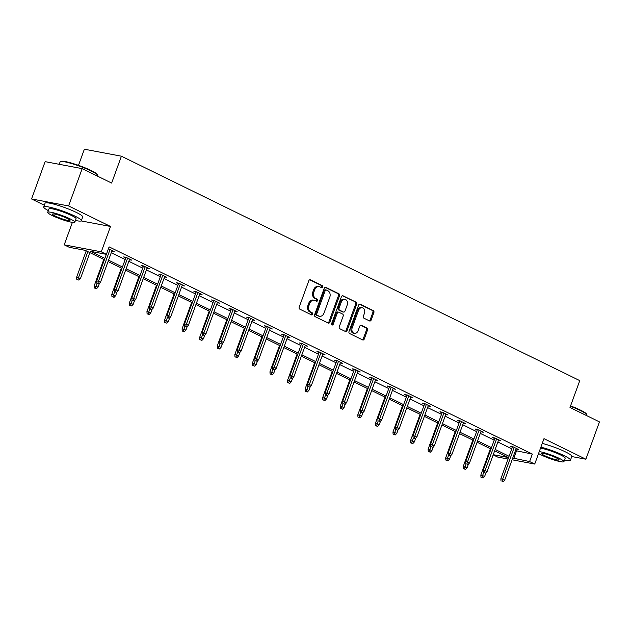 <?xml version="1.0" encoding="UTF-8"?>
<svg xmlns="http://www.w3.org/2000/svg" width="631" height="631" viewBox="0 0 631 631"><rect width="100%" height="100%" fill="white"/><g stroke="black" fill="none" stroke-linecap="round" stroke-linejoin="round"><path stroke-width="0.95" d="M322.591 286.995A1.104 0.852 100.7 0 0 322.189 285.591L310.444 279.841A1.57 1.215 100.7 0 0 308.804 280.763L299.204 307.131A1.57 1.215 100.7 0 0 299.78 309.135L311.525 314.885A1.104 0.852 100.7 0 0 312.274 312.834L310.752 312.093A5.032 3.881 100.7 0 1 308.922 305.672L309.718 303.479A5.032 3.881 100.7 0 1 314.191 300.261A5.032 3.881 100.7 0 1 314.964 300.522L316.486 301.263A1.104 0.852 100.7 0 0 317.227 299.212L315.713 298.471A5.032 3.881 100.7 0 1 313.875 292.05L314.68 289.85A5.032 3.881 100.7 0 1 319.152 286.64A5.032 3.881 100.7 0 1 319.925 286.9L321.439 287.641A1.104 0.852 100.7 0 0 322.591 286.995M321.045 287.452A1.104 0.852 100.7 0 0 321.187 285.401L309.726 279.793M311.13 314.695A1.104 0.852 100.7 0 0 311.272 312.645L309.75 311.903L310.752 312.093M316.092 301.074A1.104 0.852 100.7 0 0 316.234 299.023L314.711 298.282L315.713 298.471M31.55 198.954L45.124 161.646L82.18 168.635L68.598 205.943L31.55 198.954L44.344 205.217M571.765 456.544L585.876 459.202L543.969 438.687L534.733 464.053L512.096 459.786M82.18 168.635L111.64 183.061L121.412 156.196L579.771 380.611L569.99 407.476L599.45 421.894L585.876 459.202M369.545 320.942A1.57 1.215 100.7 0 0 371.178 320.02L373.875 312.621A1.57 1.215 100.7 0 0 373.3 310.618L360.254 304.229A1.57 1.215 100.7 0 0 358.613 305.152L349.014 331.52A1.57 1.215 100.7 0 0 349.59 333.523L362.636 339.912A1.57 1.215 100.7 0 0 364.276 338.989L367.526 330.052A1.57 1.215 100.7 0 0 366.958 328.049L361.374 325.312A1.57 1.215 100.7 0 0 359.733 326.235L358.124 330.668A4.204 3.25 100.7 0 1 354.385 333.349A4.204 3.25 100.7 0 1 352.208 327.773L358.526 310.413A4.204 3.25 100.7 0 1 362.257 307.731A4.204 3.25 100.7 0 1 364.442 313.307L363.385 316.202A1.57 1.215 100.7 0 0 363.961 318.205L369.545 320.942M81.107 220.913L110.504 226.458L68.598 205.943M110.504 226.458L101.275 251.824L106.394 254.34L90.525 251.343L104.888 258.371M515.44 450.597L532.327 454.083L109.116 246.879L106.394 254.34M532.327 454.083L529.606 461.545L534.733 464.053M339.486 295.789A1.57 1.215 100.7 0 0 338.91 293.778L325.864 287.389A1.57 1.215 100.7 0 0 324.224 288.32L314.632 314.68A1.57 1.215 100.7 0 0 315.2 316.691L328.254 323.072A1.57 1.215 100.7 0 0 329.887 322.149L339.486 295.789L338.484 295.6A1.57 1.215 100.7 0 0 337.908 293.589L325.146 287.342M343.059 295.813L356.105 302.202A1.57 1.215 100.7 0 1 356.681 304.205L347.082 330.573A1.57 1.215 100.7 0 1 345.441 331.496L339.857 328.759A1.57 1.215 100.7 0 1 339.289 326.755L343.177 316.06A1.57 1.215 100.7 0 0 342.609 314.057L338.902 312.242A1.57 1.215 100.7 0 0 337.262 313.165L333.215 324.295A1.104 0.852 100.7 0 1 331.661 323.537L341.418 296.736A1.57 1.215 100.7 0 1 343.059 295.813L342.562 295.718M121.412 156.196L84.365 149.208L78.489 165.346M104.399 259.727L85.217 250.341L69.347 247.344L64.22 244.836L101.275 251.824M72.391 222.38L64.22 244.836M508.058 459.021L497.685 457.065L493.182 454.856M493.245 454.683L508.428 457.546L494.657 450.81M490.997 449.012L477.083 442.205M473.424 440.406L459.51 433.6M455.85 431.809L441.945 424.994M438.277 423.204L424.371 416.389M420.703 414.599L406.798 407.784M403.13 405.993L389.224 399.186M385.557 397.388L371.651 390.581M367.983 388.783L354.078 381.976M350.418 380.185L336.504 373.371M332.845 371.58L318.931 364.765M315.271 362.975L301.358 356.168M297.698 354.37L283.784 347.563M280.125 345.764L266.211 338.957M262.551 337.167L248.638 330.352M244.978 328.562L231.064 321.747M227.405 319.956L213.491 313.15M209.831 311.351L195.925 304.544M192.258 302.746L178.352 295.939M174.684 294.149L160.779 287.334M157.111 285.543L143.205 278.728M139.538 276.938L125.632 270.123M121.964 268.333L108.059 261.526M512.727 458.051L529.606 461.545M108.548 260.169L122.461 266.976M126.121 268.774L140.035 275.581M143.694 277.372L157.608 284.187M161.268 285.977L175.181 292.792M178.841 294.582L192.755 301.397M196.415 303.188L210.328 309.995M213.988 311.793L227.901 318.6M231.561 320.39L245.475 327.205M249.135 328.996L263.04 335.81M266.708 337.601L280.614 344.416M284.281 346.206L298.187 353.013M301.855 354.811L315.76 361.618M319.428 363.417L333.334 370.223M337.001 372.014L350.907 378.829M354.567 380.619L368.48 387.434M372.14 389.224L386.054 396.031M389.713 397.83L403.627 404.637M407.287 406.435L421.2 413.242M424.86 415.032L438.774 421.847M442.434 423.638L456.347 430.452M460.007 432.243L473.92 439.05M477.58 440.848L491.494 447.655M495.154 449.453L509.059 456.26M516.45 451.086L513.737 458.548M111.269 252.708L125.175 259.515M128.842 261.313L142.748 268.12M146.416 269.91L160.321 276.725M163.989 278.516L177.895 285.33M181.554 287.121L195.468 293.936M199.128 295.726L213.041 302.533M216.701 304.331L230.615 311.138M234.275 312.937L248.188 319.743M251.848 321.534L265.761 328.349M269.421 330.139L283.335 336.954M286.995 338.744L300.908 345.551M304.568 347.35L318.481 354.157M322.141 355.955L336.047 362.762M339.715 364.552L353.62 371.367M357.288 373.158L371.194 379.972M374.861 381.763L388.767 388.57M392.435 390.368L406.34 397.175M410.008 398.973L423.914 405.78M427.573 407.571L441.487 414.386M445.147 416.176L459.06 422.991M462.72 424.781L476.634 431.596M480.294 433.387L494.207 440.193M497.867 441.992L511.78 448.799M512.348 447.237L510.227 446.204L512.727 446.677L518.359 449.43L516.024 448.988M494.775 438.64L492.653 437.598L495.154 438.072L500.785 440.824L498.451 440.391M477.202 430.034L475.08 428.993L477.58 429.466L483.22 432.227L480.877 431.785M459.628 421.429L457.507 420.388L460.015 420.861L465.646 423.622L463.304 423.18M442.055 412.824L439.933 411.791L442.441 412.256L448.073 415.017L445.731 414.575M424.482 404.219L422.36 403.185L424.868 403.659L430.5 406.411L428.157 405.97M406.908 395.621L404.786 394.58L407.295 395.053L412.926 397.806L410.584 397.364M389.335 387.016L387.213 385.975L389.721 386.448L395.353 389.209L393.018 388.767M371.762 378.411L369.648 377.37L372.148 377.843L377.78 380.603L375.445 380.162M354.188 369.805L352.074 368.764L354.575 369.238L360.206 371.998L357.872 371.556M336.615 361.2L334.501 360.167L337.001 360.64L342.633 363.393L340.298 362.951M319.049 352.595L316.928 351.562L319.428 352.035L325.06 354.788L322.725 354.346M301.476 343.998L299.354 342.956L301.855 343.43L307.486 346.19L305.152 345.749M283.903 335.392L281.781 334.351L284.281 334.824L289.913 337.585L287.578 337.143M266.329 326.787L264.208 325.746L266.708 326.219L272.34 328.98L270.005 328.538M248.756 318.182L246.634 317.148L249.135 317.614L254.766 320.374L252.432 319.933M231.183 309.576L229.061 308.543L231.561 309.016L237.201 311.769L234.858 311.328M213.609 300.979L211.488 299.938L213.996 300.411L219.627 303.164L217.285 302.73M196.036 292.374L193.914 291.333L196.422 291.806L202.054 294.567L199.711 294.125M178.463 283.769L176.341 282.727L178.849 283.201L184.481 285.961L182.138 285.52M160.889 275.163L158.767 274.13L161.276 274.595L166.907 277.356L164.565 276.914M143.316 266.558L141.194 265.525L143.702 265.998L149.334 268.751L146.999 268.309M125.743 257.961L123.629 256.92L126.129 257.393L131.761 260.146L129.426 259.712M108.429 248.764L114.187 251.548L111.853 251.106M319.152 286.64L318.15 286.45A5.032 3.881 100.7 0 0 313.678 289.668L314.68 289.85M314.711 298.282A5.032 3.881 100.7 0 1 312.873 291.861L313.678 289.668M314.191 300.261L313.189 300.072A5.032 3.881 100.7 0 0 308.717 303.29L309.718 303.479M309.75 311.903A5.032 3.881 100.7 0 1 307.92 305.483L308.717 303.29M327.97 322.938A1.57 1.215 100.7 0 0 328.885 321.96L338.484 295.6M326.337 290.039A1.104 0.852 100.7 0 0 325.186 290.686L316.762 313.828A1.104 0.852 100.7 0 0 317.164 315.232L318.765 316.021A5.032 3.881 100.7 0 0 319.538 316.273A5.032 3.881 100.7 0 0 324.011 313.063L329.768 297.24A5.032 3.881 100.7 0 0 327.939 290.82L326.337 290.039M325.336 289.85A1.104 0.852 100.7 0 0 324.184 290.497L325.186 290.686M319.538 316.273L318.545 316.084A5.032 3.881 100.7 0 1 317.772 315.831L316.163 315.043A1.104 0.852 100.7 0 1 315.76 313.639L324.184 290.497M342.341 295.758L356.105 302.202M345.157 331.354A1.57 1.215 100.7 0 0 346.08 330.384L355.679 304.016A1.57 1.215 100.7 0 0 355.103 302.012M337.9 312.053A1.57 1.215 100.7 0 0 336.26 312.976L332.214 324.105L333.215 324.295M331.772 324.689A1.104 0.852 100.7 0 0 332.214 324.105M347.216 304.962A4.204 3.25 100.7 0 0 345.039 299.386A4.204 3.25 100.7 0 0 341.3 302.068L339.076 308.188A1.57 1.215 100.7 0 0 339.652 310.192L343.351 312.006A1.57 1.215 100.7 0 0 344.991 311.083L347.216 304.962M345.039 299.386L344.037 299.197A4.204 3.25 100.7 0 0 340.298 301.878L341.3 302.068M342.846 311.911A1.57 1.215 100.7 0 1 342.349 311.817L338.65 310.002A1.57 1.215 100.7 0 1 338.074 307.999L340.298 301.878M362.257 307.731L361.255 307.542A4.204 3.25 100.7 0 0 357.525 310.223L358.526 310.413M354.385 333.349L353.384 333.16A4.204 3.25 100.7 0 1 351.207 327.584L357.525 310.223M362.352 339.77A1.57 1.215 100.7 0 0 363.275 338.8L366.524 329.863A1.57 1.215 100.7 0 0 365.956 327.86L360.656 325.265M369.261 320.8A1.57 1.215 100.7 0 0 370.176 319.83L372.874 312.432A1.57 1.215 100.7 0 0 372.298 310.428L359.536 304.181M76.801 279.383L78.922 280.125L76.801 279.383L76.651 277.151L80.484 278.484L89.894 252.629M77.802 279.572L87.867 251.635M76.651 277.151L86.226 250.838M80.484 278.484L78.922 280.125M106.363 254.332L96.677 280.929L98.483 281.268L110.039 249.513M97.829 283.351L98.949 283.903L97.829 283.351L98.483 281.268L100.51 282.262L112.066 250.507M96.677 280.929L96.827 283.161M98.949 283.903L100.51 282.262M60.402 161.631L61.01 161.355A19.545 2.587 20 0 1 73.117 163.571A19.545 2.587 20 0 1 91.306 170.607A19.545 2.587 20 0 1 97.411 174.606L97.702 175.205A20.026 2.65 -160 0 0 91.448 171.111A20.026 2.65 -160 0 0 72.802 163.902A20.026 2.65 -160 0 0 60.402 161.631A20.026 2.65 -160 0 0 60.111 161.907L59.235 164.305M75.444 220.479A20.026 2.65 -160 0 0 81.344 220.669A20.026 2.65 -160 0 0 75.042 216.181A20.026 2.65 -160 0 0 55.228 208.616A20.026 2.65 -160 0 0 43.705 206.968A20.026 2.65 -160 0 0 48.35 210.612M81.344 220.669L82.7 216.938A20.026 2.65 -160 0 0 76.398 212.45A20.026 2.65 -160 0 0 56.585 204.886A20.026 2.65 -160 0 0 45.069 203.237L43.705 206.968M47.727 212.316L48.981 208.885A14.418 1.909 20 0 1 57.271 210.076A14.418 1.909 20 0 1 71.54 215.518A14.418 1.909 20 0 1 76.075 218.752L74.829 222.183A14.418 1.909 -160 0 0 70.293 218.949A14.418 1.909 -160 0 0 56.017 213.507A14.418 1.909 -160 0 0 47.727 212.316A14.418 1.909 -160 0 0 52.263 215.55A14.418 1.909 -160 0 0 66.539 220.992A14.418 1.909 -160 0 0 74.829 222.183M55.473 216.157A9.291 1.23 -160 0 0 64.67 219.667A9.291 1.23 -160 0 0 70.009 220.432A9.291 1.23 -160 0 0 67.083 218.35A9.291 1.23 -160 0 0 57.886 214.84A9.291 1.23 -160 0 0 52.547 214.075A9.291 1.23 -160 0 0 55.473 216.157M97.545 176.159L97.75 175.599A20.026 2.65 -160 0 0 97.702 175.205M570.566 405.899A19.545 2.587 20 0 1 580.417 410.079A19.545 2.587 20 0 1 586.522 414.078L586.806 414.677A20.026 2.65 -160 0 0 580.559 410.584A20.026 2.65 -160 0 0 570.424 406.285M564.556 459.952A20.026 2.65 -160 0 0 570.456 460.141A20.026 2.65 -160 0 0 564.153 455.653A20.026 2.65 -160 0 0 540.885 447.142M570.456 460.141L571.812 456.41A20.026 2.65 -160 0 0 565.51 451.922A20.026 2.65 -160 0 0 542.25 443.412M540.515 448.16A14.418 1.909 20 0 1 560.651 454.99A14.418 1.909 20 0 1 565.187 458.224L563.933 461.655A14.418 1.909 -160 0 0 559.397 458.421A14.418 1.909 -160 0 0 539.268 451.591M538.574 453.5A14.418 1.909 -160 0 0 541.374 455.022A14.418 1.909 -160 0 0 555.643 460.464A14.418 1.909 -160 0 0 563.933 461.655M544.577 455.629A9.291 1.23 -160 0 0 553.773 459.131A9.291 1.23 -160 0 0 559.121 459.896A9.291 1.23 -160 0 0 556.195 457.814A9.291 1.23 -160 0 0 546.998 454.312A9.291 1.23 -160 0 0 541.658 453.547A9.291 1.23 -160 0 0 544.577 455.629M586.656 415.632L586.854 415.072A20.026 2.65 -160 0 0 586.806 414.677M94.374 287.988L96.496 288.73L94.374 287.988L94.224 285.756L98.057 287.089L99.375 283.461M95.368 288.178L97.056 283.28M94.224 285.756L103.799 259.444M98.057 287.089L96.496 288.73M111.939 296.594L114.069 297.335L111.939 296.594L111.797 294.361L115.631 295.687L116.948 292.066M112.941 296.783L114.629 291.877M111.797 294.361L121.373 268.041M115.631 295.687L114.069 297.335M125.963 257.361L114.25 289.534L116.057 289.874L127.612 258.118M115.402 291.956L116.522 292.508L115.402 291.956L116.057 289.874L118.084 290.867L129.639 259.112M114.25 289.534L114.4 291.767M116.522 292.508L118.084 290.867M143.537 265.966L131.824 298.14L133.63 298.479L145.185 266.724M132.975 300.561L134.095 301.113L132.975 300.561L133.63 298.479L135.657 299.473L147.212 267.718M131.824 298.14L131.974 300.372M134.095 301.113L135.657 299.473M129.513 305.199L131.642 305.94L129.513 305.199L129.371 302.959L133.204 304.292L134.521 300.664M130.514 305.388L132.194 300.482M129.371 302.959L138.946 276.646M133.204 304.292L131.642 305.94M161.11 274.564L149.397 306.737L151.203 307.084L162.759 275.329M150.541 309.166L151.669 309.718L150.541 309.166L151.203 307.084L153.23 308.07L164.786 276.315M149.397 306.737L149.547 308.977M151.669 309.718L153.23 308.07M147.086 313.804L149.216 314.546L147.086 313.804L146.944 311.564L150.77 312.897L152.095 309.269M148.088 313.993L149.768 309.087M146.944 311.564L156.52 285.251M150.77 312.897L149.216 314.546M178.683 283.169L166.97 315.342L168.777 315.681L180.332 283.926M168.114 317.772L169.242 318.324L168.114 317.772L168.777 315.681L170.804 316.675L182.359 284.92M166.97 315.342L167.112 317.582M169.242 318.324L170.804 316.675M164.659 322.402L166.789 323.143L164.659 322.402L164.517 320.169L168.343 321.502L169.668 317.874M165.661 322.591L167.341 317.693M164.517 320.169L174.093 293.857M168.343 321.502L166.789 323.143M196.257 291.774L184.544 323.948L186.35 324.287L197.905 292.532M185.688 326.377L186.815 326.921L185.688 326.377L186.35 324.287L188.377 325.28L199.932 293.525M184.544 323.948L184.686 326.188M186.815 326.921L188.377 325.28M182.233 331.007L184.362 331.748L182.233 331.007L182.091 328.775L185.916 330.108L187.241 326.479M183.235 331.196L184.915 326.298M182.091 328.775L191.666 302.462M185.916 330.108L184.362 331.748M213.83 300.38L202.117 332.553L203.916 332.892L215.479 301.137M203.261 334.974L204.389 335.526L203.261 334.974L203.916 332.892L205.943 333.886L217.506 302.131M202.117 332.553L202.259 334.785M204.389 335.526L205.943 333.886M199.806 339.612L201.936 340.354L199.806 339.612L199.664 337.38L203.49 338.713L204.815 335.085M200.808 339.801L202.488 334.903M199.664 337.38L209.24 311.059M203.49 338.713L201.936 340.354M231.396 308.985L219.691 341.158L221.489 341.497L233.052 309.742M220.834 343.579L221.962 344.132L220.834 343.579L221.489 341.497L223.516 342.491L235.079 310.736M219.691 341.158L219.833 343.39M221.962 344.132L223.516 342.491M217.38 348.217L219.509 348.959L217.38 348.217L217.238 345.977L221.063 347.31L222.388 343.682M218.381 348.407L220.061 343.501M217.238 345.977L226.813 319.665M221.063 347.31L219.509 348.959M248.969 317.59L237.264 349.755L239.062 350.102L250.625 318.347M238.408 352.185L239.535 352.737L238.408 352.185L239.062 350.102L241.089 351.088L252.652 319.333M237.264 349.755L237.406 351.995M239.535 352.737L241.089 351.088M234.953 356.823L237.082 357.564L234.953 356.823L234.811 354.583L238.636 355.916L239.961 352.287M235.955 357.012L237.635 352.106M234.811 354.583L244.386 328.27M238.636 355.916L237.082 357.564M266.542 326.188L254.837 358.361L256.636 358.7L268.199 326.945M255.981 360.79L257.109 361.342L255.981 360.79L256.636 358.7L258.663 359.694L270.226 327.939M254.837 358.361L254.979 360.601M257.109 361.342L258.663 359.694M252.526 365.42L254.656 366.161L252.526 365.42L252.376 363.188L256.21 364.521L257.527 360.893M253.528 365.609L255.208 360.711M252.376 363.188L261.96 336.875M256.21 364.521L254.656 366.161M284.116 334.793L272.411 366.966L274.209 367.305L285.764 335.55M273.554 369.395L274.682 369.94L273.554 369.395L274.209 367.305L276.236 368.299L287.799 336.544M272.411 366.966L272.553 369.206M274.682 369.94L276.236 368.299M270.1 374.025L272.229 374.767L270.1 374.025L269.95 371.793L273.783 373.126L275.1 369.498M271.101 374.215L272.781 369.316M269.95 371.793L279.533 345.48M273.783 373.126L272.229 374.767M301.689 343.398L289.984 375.571L291.782 375.91L303.337 344.155M291.128 377.993L292.256 378.545L291.128 377.993L291.782 375.91L293.809 376.904L305.365 345.149M289.984 375.571L290.126 377.803M292.256 378.545L293.809 376.904M287.673 382.631L289.795 383.372L287.673 382.631L287.523 380.398L291.356 381.731L292.674 378.103M288.675 382.82L290.355 377.922M287.523 380.398L297.106 354.078M291.356 381.731L289.795 383.372M319.262 352.003L307.549 384.176L309.356 384.516L320.911 352.761M308.701 386.598L309.829 387.15L308.701 386.598L309.356 384.516L311.383 385.509L322.938 353.754M307.549 384.176L307.699 386.409M309.829 387.15L311.383 385.509M305.246 391.236L307.368 391.977L305.246 391.236L305.096 388.996L308.93 390.329L310.247 386.708M306.248 391.425L307.928 386.519M305.096 388.996L314.68 362.683M308.93 390.329L307.368 391.977M336.836 360.609L325.123 392.782L326.929 393.121L338.484 361.366M326.274 395.203L327.402 395.755L326.274 395.203L326.929 393.121L328.956 394.115L340.511 362.36M325.123 392.782L325.273 395.014M327.402 395.755L328.956 394.115M322.82 399.841L324.941 400.582L322.82 399.841L322.67 397.601L326.503 398.934L327.82 395.306M323.821 400.03L325.501 395.124M322.67 397.601L332.245 371.288M326.503 398.934L324.941 400.582M354.409 369.206L342.696 401.379L344.502 401.718L356.058 369.963M343.848 403.808L344.968 404.361L343.848 403.808L344.502 401.718L346.529 402.712L358.085 370.957M342.696 401.379L342.846 403.619M344.968 404.361L346.529 402.712M340.393 408.446L342.515 409.18L340.393 408.446L340.243 406.206L344.076 407.539L345.394 403.911M341.387 408.628L343.075 403.73M340.243 406.206L349.819 379.894M344.076 407.539L342.515 409.18M371.982 377.811L360.269 409.984L362.076 410.324L373.631 378.568M361.421 412.414L362.541 412.966L361.421 412.414L362.076 410.324L364.103 411.317L375.658 379.562M360.269 409.984L360.419 412.224M362.541 412.966L364.103 411.317M357.958 417.044L360.088 417.785L357.958 417.044L357.816 414.812L361.65 416.144L362.967 412.516M358.96 417.233L360.648 412.335M357.816 414.812L367.392 388.499M361.65 416.144L360.088 417.785M389.556 386.417L377.843 418.59L379.649 418.929L391.204 387.174M378.994 421.011L380.114 421.563L378.994 421.011L379.649 418.929L381.676 419.923L393.231 388.168M377.843 418.59L377.993 420.822M380.114 421.563L381.676 419.923M375.532 425.649L377.661 426.39L375.532 425.649L375.39 423.417L379.223 424.75L380.54 421.122M376.533 425.838L378.214 420.94M375.39 423.417L384.965 397.096M379.223 424.75L377.661 426.39M407.129 395.022L395.416 427.195L397.222 427.534L408.778 395.779M396.56 429.616L397.688 430.168L396.56 429.616L397.222 427.534L399.249 428.528L410.805 396.773M395.416 427.195L395.566 429.427M397.688 430.168L399.249 428.528M393.105 434.254L395.235 434.996L393.105 434.254L392.963 432.014L396.789 433.347L398.114 429.727M394.107 434.443L395.787 429.537M392.963 432.014L402.539 405.701M396.789 433.347L395.235 434.996M424.702 403.627L412.989 435.8L414.796 436.139L426.351 404.384M414.133 438.222L415.261 438.774L414.133 438.222L414.796 436.139L416.823 437.133L428.378 405.378M412.989 435.8L413.131 438.032M415.261 438.774L416.823 437.133M410.678 442.859L412.808 443.601L410.678 442.859L410.536 440.619L414.362 441.952L415.687 438.324M411.68 443.049L413.36 438.143M410.536 440.619L420.112 414.307M414.362 441.952L412.808 443.601M442.276 412.224L430.563 444.398L432.369 444.745L443.924 412.989M431.707 446.827L432.834 447.379L431.707 446.827L432.369 444.745L434.396 445.731L445.951 413.975M430.563 444.398L430.705 446.638M432.834 447.379L434.396 445.731M428.252 451.465L430.381 452.198L428.252 451.465L428.11 449.225L431.935 450.558L433.26 446.929M429.254 451.654L430.934 446.748M428.11 449.225L437.685 422.912M431.935 450.558L430.381 452.198M459.849 420.83L448.136 453.003L449.935 453.342L461.498 421.587M449.28 455.432L450.408 455.984L449.28 455.432L449.935 453.342L451.962 454.336L463.525 422.581M448.136 453.003L448.278 455.243M450.408 455.984L451.962 454.336M445.825 460.062L447.955 460.804L445.825 460.062L445.683 457.83L449.509 459.163L450.834 455.535M446.827 460.251L448.507 455.353M445.683 457.83L455.259 431.517M449.509 459.163L447.955 460.804M477.415 429.435L465.71 461.608L467.508 461.947L479.071 430.192M466.853 464.03L467.981 464.582L466.853 464.03L467.508 461.947L469.535 462.941L481.098 431.186M465.71 461.608L465.852 463.848M467.981 464.582L469.535 462.941M463.399 468.667L465.528 469.409L463.399 468.667L463.257 466.435L467.082 467.768L468.407 464.14M464.4 468.857L466.08 463.959M463.257 466.435L472.832 440.122M467.082 467.768L465.528 469.409M494.988 438.04L483.283 470.213L485.081 470.552L496.644 438.797M484.427 472.635L485.554 473.187L484.427 472.635L485.081 470.552L487.108 471.546L498.671 439.791M483.283 470.213L483.425 472.445M485.554 473.187L487.108 471.546M480.972 477.273L483.101 478.014L480.972 477.273L480.83 475.04L484.655 476.373L485.98 472.745M481.974 477.462L483.654 472.556M480.83 475.04L490.405 448.72M484.655 476.373L483.101 478.014M512.561 446.645L500.856 478.819L502.655 479.158L514.218 447.403M502 481.24L503.128 481.792L502 481.24L502.655 479.158L504.682 480.152L516.245 448.396M500.856 478.819L500.998 481.051M503.128 481.792L504.682 480.152M321.187 285.401L322.189 285.591M311.272 312.645L312.274 312.834M316.234 299.023L317.227 299.212M312.873 291.861L313.875 292.05M307.92 305.483L308.922 305.672M309.947 279.746L310.444 279.841M328.885 321.96L329.887 322.149M325.367 287.302L325.864 287.389M337.908 293.589L338.91 293.778M315.76 313.639L316.762 313.828M316.163 315.043L317.164 315.232M317.772 315.831L318.765 316.021M355.679 304.016L356.681 304.205M346.08 330.384L347.082 330.573M336.26 312.976L337.262 313.165M338.074 307.999L339.076 308.188M338.65 310.002L339.652 310.192M342.349 311.817L343.351 312.006M351.207 327.584L352.208 327.773M360.877 325.217L361.374 325.312M365.956 327.86L366.958 328.049M366.524 329.863L367.526 330.052M363.275 338.8L364.276 338.989M359.757 304.134L360.254 304.229M372.298 310.428L373.3 310.618M372.874 312.432L373.875 312.621M370.176 319.83L371.178 320.02M325.162 289.795L326.164 289.984M337.664 311.974L338.658 312.164M342.594 311.895L343.595 312.085"/></g></svg>
